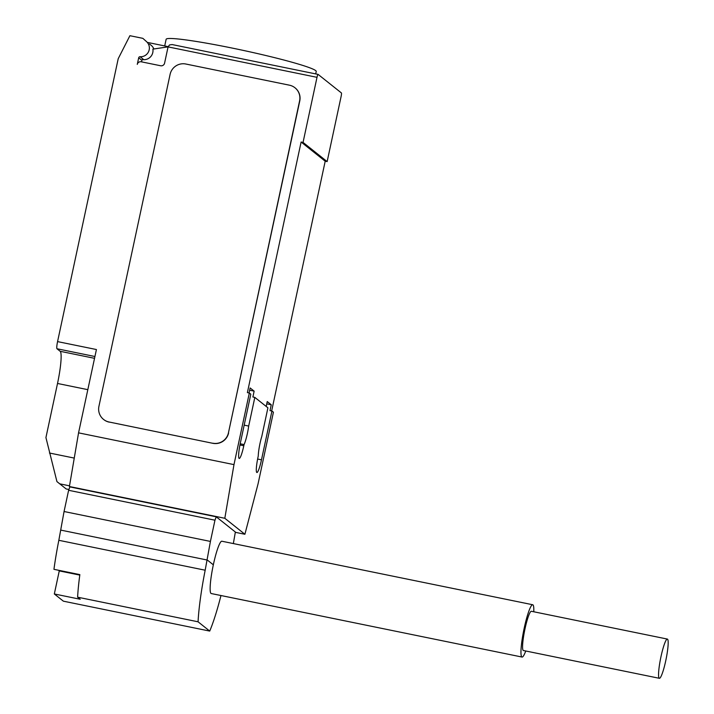 <?xml version="1.0" encoding="UTF-8"?>
<svg xmlns="http://www.w3.org/2000/svg" width="714" height="714" viewBox="0 0 714 714"><rect width="100%" height="100%" fill="white"/><g stroke="black" fill="none" stroke-linecap="round" stroke-linejoin="round"><path stroke-width="1.07" d="M665.778 660.602A20.019 2.749 101.5 0 0 667.376 639.075A20.019 2.749 101.5 0 0 660.959 656.773A20.019 2.749 101.5 0 0 659.361 678.3A20.019 2.749 101.5 0 0 665.778 660.602M659.361 678.3L523.371 650.508A20.019 2.749 -78.5 0 1 524.969 628.98A20.019 2.749 -78.5 0 1 531.386 611.282L667.376 639.075M525.754 650.998A26.695 3.668 -78.5 0 1 522.041 657.05L211.201 593.53A26.695 3.668 -78.5 0 1 213.334 564.819A26.695 3.668 -78.5 0 1 221.893 541.23L532.724 604.749A26.695 3.668 -78.5 0 1 533.769 611.773M522.041 657.05A26.695 3.668 -78.5 0 1 524.165 628.338A26.695 3.668 -78.5 0 1 532.724 604.749M79.79 575.091L59.271 570.897L58.45 570.245M220.974 595.53A74.595 10.255 -78.5 0 1 209.72 631.078L198.064 621.796A74.595 10.255 -78.5 0 1 205.177 570.209L58.834 540.302A74.595 10.255 101.5 0 0 53.943 569.326L79.852 574.618A74.595 10.255 101.5 0 0 77.612 597.181L80.227 599.26L54.326 593.968L59.271 570.897M198.064 621.796L77.612 597.181M205.177 570.209L210.416 541.426L214.968 520.203L216.235 516.811L69.883 486.903L68.615 490.295L64.064 511.519L58.834 540.302M216.235 516.811L235.361 532.028L233.353 543.568M214.968 520.203L68.615 490.295M210.416 541.426L64.064 511.519M213.334 564.819L207.355 560.062L61.002 530.154M54.326 593.968L63.367 601.17L209.72 631.078M164.711 45.946L166.139 39.288A76.746 5.301 12.1 0 1 231.943 48.025A76.746 5.301 12.1 0 1 316.231 71.462L315.704 73.899M149.574 44.027L151.145 45.285A8.675 8.568 128.5 0 1 153.822 48.989M69.883 486.903L69.41 486.529L78.558 432.854L96.426 349.539L57.566 341.604L118.221 58.673L129.903 35.7L142.862 38.351L146.54 41.635A8.675 8.568 128.5 0 1 140.087 56.727A1.339 1.321 -51.5 0 0 138.695 57.789L137.275 64.385A3.338 3.293 128.5 0 1 141.211 61.788L160.641 65.759A3.338 3.293 -51.5 0 0 164.577 63.171L168.067 46.892L317.007 77.326A3.338 0.455 -78.5 0 1 318.078 74.381L341.399 92.936A3.338 0.455 -78.5 0 1 341.105 96.506L327.146 161.596L325.2 161.203L271.659 410.952M57.566 341.604A6.676 0.919 101.5 0 0 56.977 348.753L60.19 351.306A30.024 4.123 -78.5 0 1 57.522 383.472L45.928 437.584L56.941 481.611L66.152 488.947L68.91 489.509M69.526 485.832L59.726 483.833M168.076 46.856L152.876 49.132A9.005 8.898 128.5 0 1 142.398 59.557M141.577 61.868L141.907 60.342A1.339 1.321 128.5 0 1 143.3 59.28L140.087 56.727M146.54 41.635L142.862 38.351M147.86 42.501L168.129 46.642M318.042 74.381L172.145 44.563L169.521 44.937L168.067 46.892M318.078 74.381A3.338 0.455 -78.5 0 1 318.105 74.399L172.145 44.563M295.043 87.831A13.343 13.191 128.5 0 1 299.764 100.986L228.444 432.818L299.603 100.852A13.343 13.191 128.5 0 0 289.447 85.189L185.836 64.019A13.343 13.191 128.5 0 0 170.093 74.39L98.925 406.346A13.343 13.191 128.5 0 0 103.566 419.439L103.726 419.564A13.343 13.191 128.5 0 1 103.646 419.502M228.605 432.943A13.343 13.191 128.5 0 1 212.861 443.314L109.09 422.01A13.343 13.191 128.5 0 1 103.566 419.439M109.09 422.01L212.861 443.314M228.444 432.818A13.343 13.191 128.5 0 1 212.701 443.189M74.256 458.085L49.444 453.015M249.641 390.219L254.139 391.138L252.89 397.002L254.827 397.395L248.686 426.062L244.179 425.142M249.052 392.959L250.123 387.943L254.139 391.138M266.188 406.436L267.232 401.563L271.249 404.758L269.999 410.612L271.936 411.014L261.476 459.825A14.342 1.972 -78.5 0 1 256.87 472.507A14.342 1.972 -78.5 0 1 258.022 457.076L258.272 455.889A14.342 1.972 -78.5 0 1 261.779 436.486L267.92 407.81L254.827 397.395M325.2 161.203L301.112 142.024L303.048 142.416L317.007 77.326M78.558 432.854L233.978 464.618L249.329 393.012L247.383 392.62L301.112 142.024M248.686 426.062A14.342 1.972 -78.5 0 1 244.054 444.572L243.804 445.768A14.342 1.972 -78.5 0 1 239.199 458.45A14.342 1.972 -78.5 0 1 240.35 443.019L250.81 394.199L249.329 393.012M240.19 443.778L244.054 444.572M109.251 422.144A13.343 13.191 128.5 0 1 103.726 419.564M271.936 411.014L273.426 412.192L258.075 483.789L244.902 534.268L224.821 518.284L233.978 464.618M266.75 403.838L271.249 404.758M303.048 142.416L327.146 161.596M69.41 486.529L224.821 518.284M235.325 532.314L244.902 534.268M138.695 57.789L141.907 60.342M94.926 356.509L56.977 348.753M87.822 389.666L57.522 383.472M94.543 358.33L60.19 351.306M239.949 444.974L243.804 445.768M257.62 459.04L261.476 459.825"/></g></svg>
